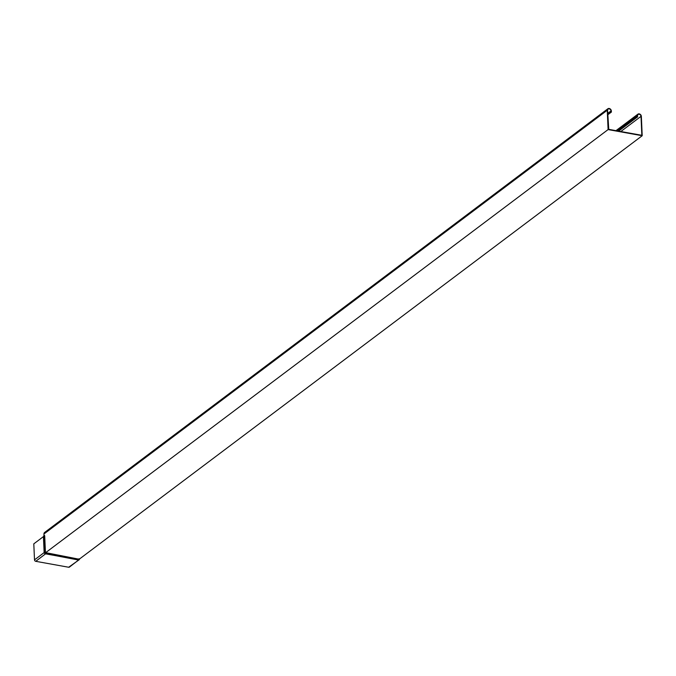 <?xml version="1.0" encoding="UTF-8"?>
<svg xmlns="http://www.w3.org/2000/svg" width="676" height="676" viewBox="0 0 676 676"><rect width="100%" height="100%" fill="white"/><g stroke="black" fill="none" stroke-linecap="round" stroke-linejoin="round"><path stroke-width="1.01" d="M44.016 535.375A1.403 0.642 100.2 0 1 44.717 536.178L44.379 536.313A0.955 0.439 -79.8 0 0 43.923 535.755L43.957 533.981L607.251 110.256A2.341 1.867 -127 0 1 607.893 108.751A2.341 1.867 -127 0 1 610.065 108.828A2.341 1.867 -127 0 1 611.341 110.991L611.391 112.064L607.783 114.776M44.717 536.178L45.41 552.106L46.129 552.943L45.672 553.188L45.41 552.106L45.672 552.647L608.096 129.581L607.251 110.256M607.766 114.472L611.045 112.005L611.003 110.932A1.952 1.555 -127 0 0 607.589 110.315L608.755 129.353L641.845 135.31L641.017 116.34A1.952 1.555 -127 0 0 637.603 115.723L637.307 116.737L637.265 115.664A2.341 1.867 -127 0 1 637.907 114.159A2.341 1.867 -127 0 1 640.079 114.227A2.341 1.867 -127 0 1 641.355 116.399L642.2 135.724L79.776 558.79L78.872 558.841L79.776 558.79M642.2 135.724L608.096 129.581M79.422 558.798A0.777 0.465 171.9 0 1 78.906 559.179L45.672 552.647M618.261 131.059L637.307 116.737M618.608 131.119L637.654 116.796M607.893 108.751L44.599 532.477A2.341 1.867 53 0 0 43.957 533.981M43.923 535.755L43.619 536.271A0.558 0.439 53 0 0 43.56 536.516L33.8 543.834L34.501 559.846A1.36 1.09 -127 0 0 35.752 561.317L68.665 567.248A1.36 1.09 -127 0 0 69.425 567.08L79.489 559.322A0.583 0.566 13.4 0 1 79.346 559.576L45.672 553.188L44.777 553.602L44.379 536.313L43.619 536.271M79.455 558.798L79.506 559.137A0.583 0.566 13.4 0 1 79.489 559.322L79.514 558.832M79.514 558.815L78.306 559.99L44.777 553.602M79.117 559.787L68.665 567.248M35.752 561.317L45.554 553.847L44.143 552.596L43.441 536.575M44.523 553.306L44.143 552.596L34.501 559.846M620.83 131.524L641.017 116.34M607.724 113.399L611.003 110.932M617.078 130.848L637.265 115.664M44.396 552.486L43.56 536.516M45.554 553.847L78.467 559.77M637.907 114.159L615.98 130.654"/></g></svg>
